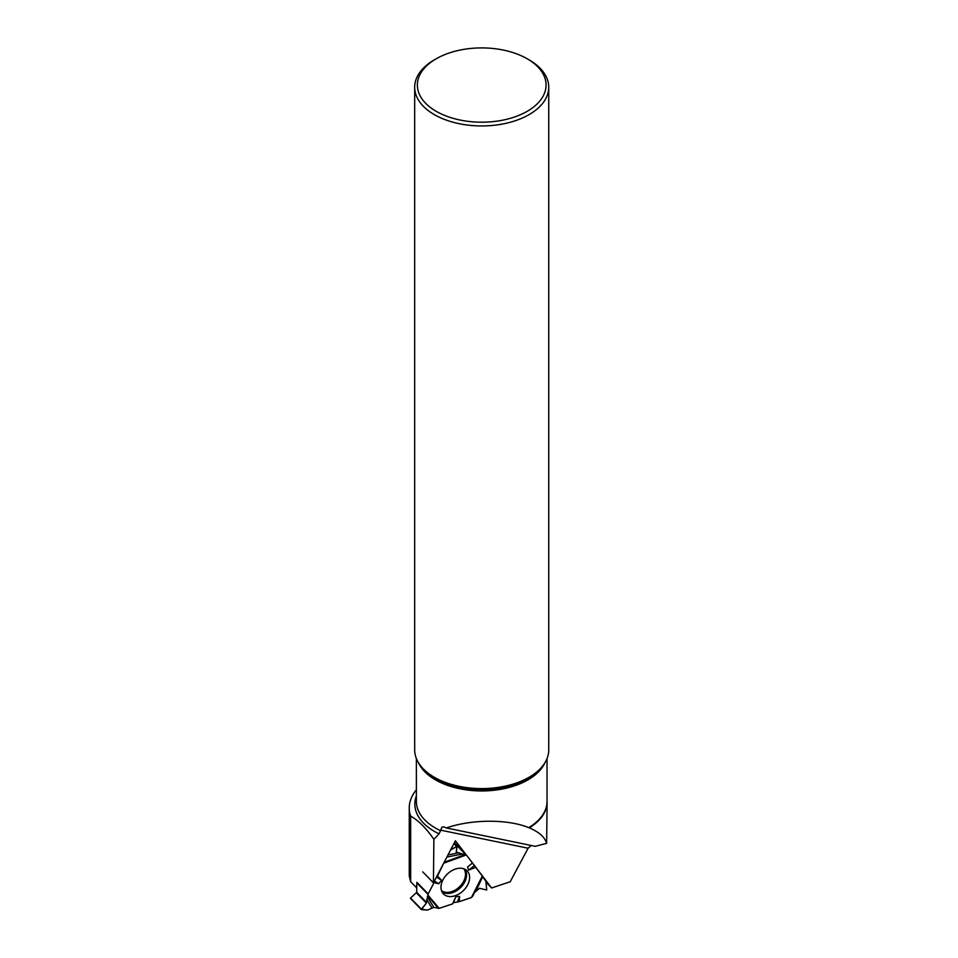 <?xml version="1.0" encoding="UTF-8"?>
<svg xmlns="http://www.w3.org/2000/svg" width="958" height="958" viewBox="0 0 958 958"><rect width="100%" height="100%" fill="white"/><g stroke="black" fill="none" stroke-linecap="round" stroke-linejoin="round"><path stroke-width="1.44" d="M421.4 909.202L427.364 910.1L433.842 907.394L439.195 908.34L452.571 903.885L453.421 902.675L459.337 901.634L453.421 902.675L452.571 903.885L439.195 908.34L433.842 907.394L427.364 910.1L421.388 909.633L426.37 903.059L428.19 893.898L434.082 882.605L428.19 893.898A1.186 0.826 -44.2 0 0 428.046 894.413L416.802 882.869L416.706 892.305L410.551 898.053L421.4 909.202L426.37 903.059L428.046 894.413M437.519 876.019L444.44 861.745L437.519 876.019L441.506 880.246L438.74 883.791L434.381 881.037M457.577 901.418L459.601 896.389L459.337 901.634L470.917 897.766A1.186 0.826 -44.2 0 0 471.432 897.466L482.389 875.875L466.797 855.53A1.186 0.826 -44.2 0 0 466.426 855.302L455.182 843.759M428.19 893.898L416.946 882.342A1.186 0.826 135.8 0 0 416.802 882.869M482.616 876.81L485.826 881.085L486.724 889.994L479.503 888.305L474.605 892.425L479.503 888.305L486.724 889.994L485.826 881.085L482.616 876.81L476.042 890.928M531.199 845.483L528.109 848.225L510.195 881.767L491.586 887.97L482.389 875.875M454.056 843.327L457.002 846.429L456.188 852.045L466.426 855.302M482.293 876.043L466.797 855.53L456.355 852.129L457.002 846.429L450.583 849.974L456.595 846.345L453.912 843.591M472.869 895.97L482.557 876.127L472.162 896.832M455.433 869.038A16.526 11.532 135.8 0 0 442.919 879.947A16.526 11.532 135.8 0 0 442.931 893.335A16.526 11.532 135.8 0 0 463.337 890.653A16.526 11.532 135.8 0 0 466.57 870.331A16.526 11.532 135.8 0 0 455.433 869.038M436.453 877.061L441.506 880.246M434.082 882.605L438.74 883.791M452.571 903.885L455.792 896.772L459.601 896.389M453.421 902.675L455.792 896.772M475.803 867.289L468.606 870.175L467.552 867.014L472.486 862.954M474.378 865.613L468.606 870.175M472.486 863.11L467.552 867.014M421.292 909.525L410.551 898.053M409.258 875.935L410.659 881.683L416.754 887.934M416.371 795.882A66.868 38.607 0 0 0 439.063 833.843L433.878 839.34C426.202 828.191 418.454 820.455 410.659 816.12L410.659 881.683M410.659 816.12A72.449 41.829 180 0 1 409.258 807.929A72.449 41.829 180 0 1 416.371 789.847M491.586 887.97L485.934 882.162M446.344 827.963L535.294 846.321L546.635 843.327L547.102 801.978A65.383 37.757 180 0 1 529.307 827.856L528.684 827.64C507.932 818.994 471.587 819.126 446.344 827.963L443.961 826.91L441.901 827.149L440.536 830.706A65.336 37.721 180 0 1 416.371 801.427L416.371 758.544M433.878 839.34L433.435 882.857L455.397 840.753L466.438 855.159M472.486 863.05L475.096 866.463M439.063 833.843L440.536 830.706M547.042 800.445A65.383 37.757 180 0 1 547.102 801.978M529.115 59.875L527.211 58.785L529.115 59.875A67.036 38.703 180 0 1 548.742 87.238L548.742 749.886A67.036 38.703 180 0 1 542.899 765.682A67.036 38.703 180 0 1 481.706 788.59A67.036 38.703 180 0 1 420.514 765.682A67.036 38.703 180 0 1 414.682 749.886L414.682 87.238A67.036 38.703 180 0 1 434.309 59.875L436.213 58.785A64.354 37.146 180 0 1 527.211 58.785L527.211 58.785A64.354 37.146 180 0 1 527.211 111.32A64.354 37.146 180 0 1 436.213 111.32A64.354 37.146 180 0 1 436.213 58.785M548.742 87.238A67.036 38.703 180 0 1 481.706 125.941A67.036 38.703 180 0 1 414.682 87.238M529.307 827.856C539.031 831.987 544.803 837.136 546.635 843.327M433.435 882.857L422.741 871.876M454.475 842.513L466.702 855.434M459.337 901.634L471.432 897.466L474.581 892.449M416.431 892.844L426.37 903.059M416.706 892.305L426.609 902.484M463.828 868.786A15.675 10.933 -44.2 0 1 459.541 886.761A15.675 10.933 -44.2 0 1 441.458 890.557M454.02 843.375L456.846 846.273M464.917 869.241A16.154 11.268 -44.2 0 1 460.451 887.695A16.154 11.268 -44.2 0 1 441.889 891.659M438.357 908.388L427.855 896.017M427.244 896.712L433.842 907.394M439.195 908.34L428.034 895.191M444.32 862.978L465.696 855.159M431.759 907.693L426.645 899.418M444.488 862.152L464.606 854.787M462.786 853.913L446.883 857.075M447.997 854.931L459.193 852.716M528.109 848.225L440.548 830.143M544.922 762.772A65.336 37.721 180 0 1 528.684 779.441A65.336 37.721 180 0 1 435.507 779.896A65.336 37.721 180 0 1 418.502 762.772M547.042 758.544L547.042 801.427A65.336 37.721 180 0 1 528.684 827.64M542.899 765.682L541.881 767.011A65.91 38.057 180 0 1 481.706 789.524A65.91 38.057 180 0 1 421.544 767.011L420.514 765.682M455.505 843.926L466.75 855.482M410.467 898.448L421.328 909.597M409.258 875.959L409.258 807.929"/></g></svg>

